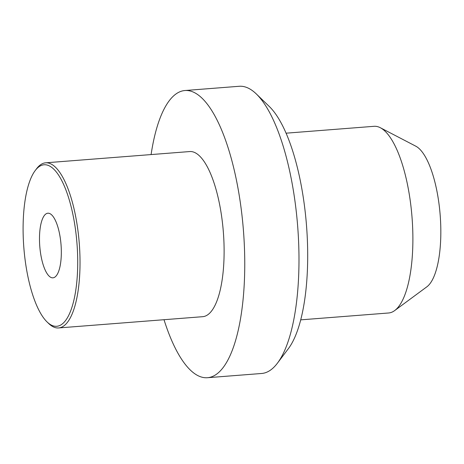 <?xml version="1.0" encoding="UTF-8"?>
<svg xmlns="http://www.w3.org/2000/svg" width="464" height="464" viewBox="0 0 464 464"><rect width="100%" height="100%" fill="white"/><g stroke="black" fill="none" stroke-linecap="round" stroke-linejoin="round"><path stroke-width="0.7" d="M380.347 127.733L415.802 146.189A72.019 23.681 85.5 0 1 438.521 200.407A72.019 23.681 -94.5 0 1 426.799 286.856L394.644 310.596A93.624 30.792 -94.5 0 0 409.88 198.209A93.624 30.792 85.5 0 0 380.347 127.733A93.624 30.792 85.5 0 0 374.025 126.312L286.097 133.185M300.689 319.858L388.617 312.985A93.624 30.792 -94.5 0 0 394.644 310.596M277.402 363.202L288.266 348.812A129.63 42.63 -94.5 0 0 303.531 199.137A129.63 42.63 85.5 0 0 269.323 106.517L256.354 93.983A144.037 47.369 85.5 0 1 294.362 196.898A144.037 47.369 -94.5 0 1 277.402 363.202A144.037 47.369 -94.5 0 1 261.655 373.479L207.414 377.719A144.037 47.369 -94.5 0 0 240.12 201.144A144.037 47.369 85.5 0 0 184.962 90.521A144.037 47.369 85.5 0 0 151.096 154.57M184.962 90.521L239.209 86.281A144.037 47.369 85.5 0 1 256.354 93.983M164.007 319.708A144.037 47.369 -94.5 0 0 207.414 377.719M47.079 321.958L48.697 323.524A82.818 27.237 -94.5 0 0 58.557 327.949L202.64 316.692A82.818 27.237 -94.5 0 0 221.45 215.157A82.818 27.237 85.5 0 0 189.735 151.554L45.646 162.812A82.818 27.237 -94.5 0 0 36.598 168.722L35.241 170.52A81.02 26.645 -94.5 0 0 25.694 264.068A81.02 26.645 -94.5 0 0 47.079 321.958A81.02 26.645 -94.5 0 0 72.517 305.387A81.02 26.645 -94.5 0 0 75.122 226.966A81.02 26.645 -94.5 0 0 35.241 170.52M58.557 327.949A82.818 27.237 -94.5 0 0 77.36 226.42A82.818 27.237 -94.5 0 0 45.646 162.812M40.525 252.938A32.41 10.66 85.5 0 1 47.879 213.208A32.41 10.66 85.5 0 1 60.291 238.096A32.41 10.66 85.5 0 1 52.931 277.826A32.41 10.66 85.5 0 1 40.525 252.938"/></g></svg>
